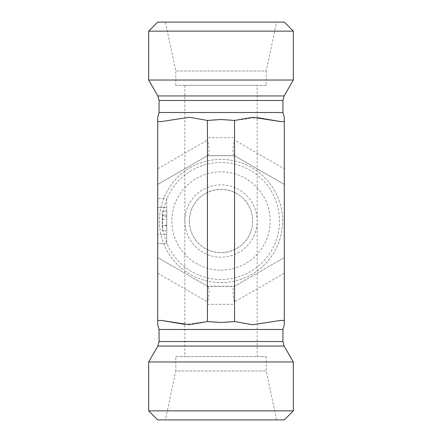 <?xml version="1.0" encoding="UTF-8"?>
<svg xmlns="http://www.w3.org/2000/svg" width="442" height="442" viewBox="0 0 442 442"><rect width="100%" height="100%" fill="white"/><g stroke="black" fill="none" stroke-linecap="round" stroke-linejoin="round"><path stroke-width="0.33" stroke-dasharray="2.21 1.66" d="M189.358 221A31.642 31.642 0 0 0 236.824 248.404A31.642 31.642 0 0 0 236.824 193.596A31.642 31.642 0 0 0 189.358 221C189.474 204.022 202.237 189.916 221 189.358C239.763 189.916 252.526 204.022 252.642 221C252.526 237.978 239.763 252.084 221 252.642C202.237 252.084 189.474 237.978 189.358 221M184.839 221A36.161 36.161 0 0 1 239.083 189.679A36.161 36.161 0 0 1 239.083 252.321A36.161 36.161 0 0 1 184.839 221M221 270.161A49.161 49.161 0 0 0 263.576 196.419A49.161 49.161 0 0 0 178.424 196.419A49.161 49.161 0 0 0 221 270.161M221 279.488A58.488 58.488 0 0 1 170.347 191.756A58.488 58.488 0 0 1 271.653 191.756A58.488 58.488 0 0 1 221 279.488M221 282.598A61.598 61.598 0 0 0 274.344 190.204A61.598 61.598 0 0 0 167.656 190.204A61.598 61.598 0 0 0 221 282.598A61.598 61.598 0 0 0 274.344 190.204A61.598 61.598 0 0 0 167.656 190.204A61.598 61.598 0 0 0 221 282.598M284.289 273.2L234.31 302.052C232.531 293.295 232.531 288.073 234.31 286.394L284.289 257.537L284.289 184.463L234.564 155.755L207.436 155.755L157.711 184.463L157.711 257.537L207.436 286.245L234.564 286.245L284.289 257.537L284.289 320.45L280.46 320.45L252.642 324.726L234.564 321.555C225.519 322.759 216.481 322.759 207.436 321.555L184.839 324.378M266.206 85.389L175.794 85.389L266.206 85.389L266.206 71.013L175.794 71.013L266.206 71.013L276.604 22.1L165.396 22.1L276.604 22.1M157.711 22.1L284.289 22.1M293.328 31.139L148.672 31.139M293.328 80.035L148.672 80.035M257.161 85.389L184.839 85.389L257.161 85.389L257.161 356.611L184.839 356.611L257.161 356.611M175.794 85.389L175.794 71.013L165.396 22.1M207.69 155.606C209.469 153.927 209.469 148.705 207.69 139.948L207.436 137.672L234.564 137.672L234.31 139.948L284.289 168.8L284.289 184.463L234.31 155.606L207.69 155.606L157.711 184.463L157.711 121.55L161.54 121.55L157.711 121.55L161.54 121.55L189.358 117.274L207.436 120.445C216.481 119.241 225.519 119.241 234.564 120.445L257.161 117.622M280.46 121.55L284.289 121.55L280.46 121.55L284.289 121.55L284.289 168.8M161.54 320.45L157.711 320.45L161.54 320.45L157.711 320.45L157.711 257.537L207.69 286.394L234.31 286.394M157.711 207.436L157.711 243.603L157.711 198.397L157.711 207.436L166.756 207.436L166.756 243.603L157.711 243.603L166.756 243.603L166.756 198.397L157.711 198.397L166.756 198.397L166.756 207.436L157.711 207.436M234.564 137.672L234.564 120.445M175.794 356.611L266.206 356.611L175.794 356.611L175.794 370.987L266.206 370.987L175.794 370.987L165.396 419.9L276.604 419.9L165.396 419.9M148.672 410.861L293.328 410.861M284.289 419.9L157.711 419.9M148.672 361.965L293.328 361.965M266.206 356.611L266.206 370.987L276.604 419.9M280.46 320.45L284.289 320.45L280.46 320.45M234.31 302.052L234.564 304.328L207.436 304.328L207.436 321.555M234.564 304.328L234.564 321.555M207.436 304.328L207.69 302.052C209.469 293.295 209.469 288.073 207.69 286.394M166.756 219.519L166.756 230.862L162.236 230.862L162.236 211.138L162.236 230.862L166.756 230.862L166.756 219.519L162.236 219.519M166.756 225.652L166.756 215.243L166.756 230.862L166.756 225.652L162.236 225.652M166.756 216.729L162.236 216.729M166.756 215.243L162.236 215.243L166.756 215.243L166.756 211.138L162.236 211.138L166.756 211.138L166.756 215.243L162.236 215.243L166.756 215.243M166.756 225.337L162.236 225.337M234.31 155.606C232.531 153.927 232.531 148.705 234.31 139.948M207.436 137.672L207.436 120.445M159.07 112.511L282.93 112.511M159.07 100.467L282.93 100.467M157.86 95.947L284.14 95.947M282.93 329.489L159.07 329.489M282.93 341.533L159.07 341.533M284.14 346.053L157.86 346.053M157.711 273.2L207.69 302.052M157.711 168.8L207.69 139.948M166.756 234.564L157.711 234.564L166.756 234.564M184.839 85.389L184.839 356.611"/><path stroke-width="0.66" d="M293.328 31.139L284.289 22.1L157.711 22.1L148.672 31.139L293.328 31.139L293.328 80.035L148.672 80.035L148.672 31.139M221 119.506L207.436 120.445L189.358 117.274L161.54 121.55L157.711 121.55L157.711 117.274L157.711 320.45L161.54 320.45L189.358 324.726L207.436 321.555L221 322.494L234.564 321.555L252.642 324.726L280.46 320.45L284.289 320.45L284.289 324.726L284.289 117.274L284.289 121.55L284.289 117.274L284.289 121.55L280.46 121.55L252.642 117.274L234.564 120.445L221 119.506M257.161 117.622L280.46 121.55M207.436 120.445L207.436 321.555M234.564 120.445L234.564 321.555M157.711 320.45L157.711 324.726L157.711 320.45M293.328 410.861L148.672 410.861L148.672 361.965L293.328 361.965L293.328 410.861L284.289 419.9L157.711 419.9L148.672 410.861M184.839 324.378L161.54 320.45M282.93 100.467L159.07 100.467L157.86 95.947L284.14 95.947L282.93 100.467L282.93 112.511L159.07 112.511L157.711 117.274M157.711 324.726L159.07 329.489L282.93 329.489L284.289 324.726M282.93 341.533L284.14 346.053L157.86 346.053L159.07 341.533L282.93 341.533L282.93 329.489M282.93 112.511L284.289 117.274M159.07 100.467L159.07 112.511M284.14 95.947L293.328 80.035M157.86 95.947L148.672 80.035M159.07 341.533L159.07 329.489M157.86 346.053L148.672 361.965M284.14 346.053L293.328 361.965"/></g></svg>

